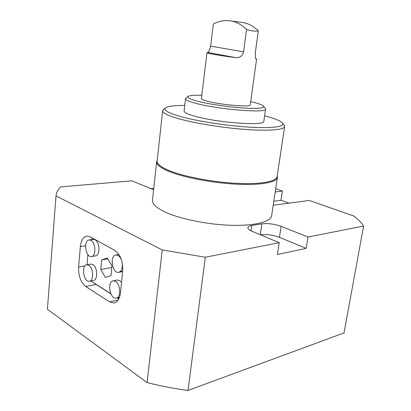 <?xml version="1.0" encoding="UTF-8"?>
<svg xmlns="http://www.w3.org/2000/svg" width="411" height="411" viewBox="0 0 411 411"><rect width="100%" height="100%" fill="white"/><g stroke="black" fill="none" stroke-linecap="round" stroke-linejoin="round"><path stroke-width="0.62" d="M255.812 58.619L256.587 59.045L250.263 104.851C251.188 107.405 221.657 105.011 207.909 101.322C203.573 100.197 201.411 99.257 201.431 98.506L207.016 52.608L207.524 52.423C208.665 52.212 209.708 50.111 210.643 46.124L213.355 23.987C219.289 20.812 225.418 19.851 231.732 21.095C237.101 22.235 242.053 25.004 246.585 29.407L243.589 51.832C242.562 56.009 239.957 57.93 235.77 57.602C220.979 55.829 206.43 53.276 207.016 52.608M250.705 101.625C258.504 103.433 262.855 105.026 263.754 106.403C263.996 108.401 256.407 108.884 240.98 107.852C226.317 106.726 208.064 103.911 197.563 101.178C190.329 99.251 187.139 97.715 187.991 96.564C189.214 95.465 193.822 95.033 201.827 95.275M265.193 108.299L265.578 109.1C267.381 113.41 218.077 109.49 195.713 103.289C188.87 101.45 185.474 99.924 185.541 98.707L186.116 98.029M264.617 115.81C275.165 118.558 281.201 121.086 282.727 123.398C284.689 126.86 271.019 128.576 247.674 127.03C224.391 125.499 195.143 120.808 179.073 116.118C168.156 112.85 163.563 110.194 165.304 108.144C167.375 106.3 173.858 105.396 184.755 105.437M265.578 109.1L263.821 121.358C265.532 126.228 216.397 122.678 194.182 116.036C187.385 114.068 184.025 112.393 184.107 111.001L185.541 98.707M273.202 205.223L309.272 200.46L353.922 216.052C358.238 219.356 361.459 222.695 363.591 226.065L344.022 332.931L188.017 390.45C173.945 388.601 160.3 385.975 147.081 382.574L47.409 309.236M275.689 188.736L282.393 191.074L275.206 191.937M363.591 226.065L308.029 237.008L281.139 226.343C274.466 223.995 268.054 223.163 261.899 223.846L251.763 225.511C249.379 225.916 248.085 226.62 247.89 227.622C247.792 228.819 249.225 230.062 252.2 231.347L279.228 242.685L205.305 257.245L162.258 249.934L56.014 195.913C56.312 192.615 57.894 189.605 60.771 186.877L131.782 180.835L153.611 189.692M277.276 176.088L277.394 177.418L271.635 215.626C270.864 221.637 255.395 225.875 232.143 225.315C208.932 224.776 181.302 219.315 166.075 212.451C156.642 208.105 152.106 204.005 152.471 200.147L156.663 161.739L157.228 160.316M147.081 382.574L162.258 249.934M188.017 390.45L205.305 257.245M279.228 242.685L277.394 254.517L306.164 248.352L279.439 237.337C272.925 234.948 266.6 234.111 260.466 234.815M308.029 237.008L306.164 248.352M282.393 191.074L280.985 200.244L273.808 201.205M289.298 203.255L280.985 200.244M153.76 188.33L150.421 188.654M47.409 309.262L56.014 195.919L47.409 309.247M78.609 267.006C78.347 275.873 80.715 282.367 85.714 286.493L109.614 301.885L113.914 302.979C117.5 302.198 119.688 298.818 120.474 292.832L122.684 271.034C123.017 261.319 120.341 254.404 114.664 250.294L90.127 236.793L87.132 236.053C83.356 236.669 81.101 240.173 80.361 246.574L78.609 267.006L84.959 265.866M256.587 59.045L256.351 59.184C255.508 59.086 255.159 56.97 255.303 52.834L258.329 30.794C255.724 31.549 251.809 31.087 246.585 29.407M239.418 22.076L243.492 22.595C248.861 23.725 253.808 26.458 258.329 30.794M94.551 283.462L110.96 293.952M117.181 297.867L118.815 298.895M92.485 238.087L92.275 238.457M110.847 293.706L90.826 280.965M87.029 264.741L87.923 254.676M90.718 239.762L92.783 238.252M119.051 298.407L117.402 297.821M101.676 259.927L100.777 269.524L105.375 277.358L110.98 275.622L111.931 265.871L107.225 258.016L101.676 259.927L107.733 258.863M118.964 272.293L122.627 271.579L120.659 271.157M116.955 280.066L119.565 280.502L121.533 282.388M90.554 264.109L92.768 264.504C97.633 266.975 98.08 280.364 93.318 280.472L89.644 281.196M92.943 239.428L95.008 239.767C100.027 242.089 100.325 255.925 95.373 255.899L91.694 256.521M90.918 240.384C95.927 242.726 96.231 256.623 91.293 256.592C85.411 257.471 83.289 240.009 89.269 239.978L90.918 240.384M88.704 265.234C93.554 267.725 94.011 281.175 89.264 281.273C83.505 282.311 81.013 264.956 86.88 264.766L88.704 265.234M115.44 281.345C120.675 284.052 121.245 297.852 116.149 298.103C109.865 299.367 106.865 281.186 113.277 280.816L115.44 281.345M122.139 262.465C122.832 268.111 121.62 271.414 118.496 272.385C112.059 273.469 109.49 255.164 116.046 254.979L118.008 255.447C119.575 256.372 120.788 258.082 121.651 260.574M111.777 267.469L100.777 269.524M283.909 124.949L284.643 126.567C284.294 129.814 268.881 131.181 245.187 129.434C221.534 127.698 193.057 122.987 177.167 118.291C167.318 115.327 162.473 112.804 162.648 110.723L163.768 109.347M284.643 126.567L277.096 176.668C276.511 181.472 261.119 184.462 237.764 183.393C214.45 182.345 186.563 177.228 171.099 171.32C161.518 167.58 156.863 164.169 157.146 161.091L162.648 110.723M277.394 177.418C276.803 182.273 261.309 185.31 237.794 184.241C214.321 183.193 186.245 178.03 170.688 172.065C161.055 168.289 156.38 164.847 156.663 161.739M251.003 230.797L251.763 225.511M279.439 237.337L281.139 226.343M260.291 234.743L261.899 223.846M85.601 245.757L80.361 246.574M95.82 284.433L85.714 286.493M118.219 299.922L109.614 301.885M235.77 57.602L207.524 52.423M243.589 51.832L210.643 46.124M187.991 96.564L185.71 98.342M263.754 106.403L265.506 108.71M231.732 21.095L243.492 22.595M113.914 302.979L114.715 302.794M93.354 239.366L89.269 239.978M90.939 264.042L86.88 264.766M117.402 279.973L113.277 280.816M119.483 297.348L116.585 298.001M118.902 254.486L116.046 254.979M165.304 108.144L163.049 109.912M282.727 123.398L284.458 125.679"/></g></svg>

